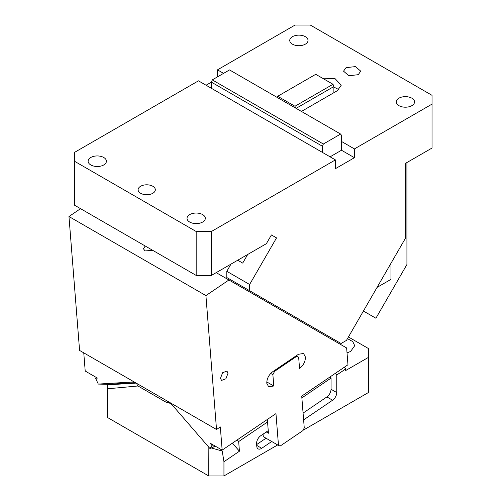 <?xml version="1.0" encoding="UTF-8"?>
<svg xmlns="http://www.w3.org/2000/svg" width="501" height="501" viewBox="0 0 501 501"><rect width="100%" height="100%" fill="white"/><g stroke="black" fill="none" stroke-linecap="round" stroke-linejoin="round"><path stroke-width="0.75" d="M406.925 162.537L406.925 264.522L375.907 318.241L363.419 311.033M223.565 73.365L217.478 69.852L295.083 25.05L310.301 25.05L432.031 95.334L432.031 148.039L405.403 163.414L405.403 238.313L346.46 340.398L341.081 343.504L249.623 290.705L249.623 284.493L276.527 237.9L271.417 234.95L276.527 237.9M301.433 111.429L337.311 90.719L341.25 85.226L335.131 78.72L322.35 78.131M271.417 234.95L266.369 243.686L211.391 275.425L196.179 275.425L196.179 231.5L211.391 231.5L335.407 159.9L335.407 168.687L354.426 157.709L354.426 148.922L341.494 141.451L341.494 150.237L330.084 156.826M354.426 148.922L432.031 104.114M346.059 67.66L343.536 71.173L348.853 75.764L358.234 74.687L360.751 71.173L355.441 66.583L346.059 67.66M398.934 98.183A9.143 5.279 180 0 1 408.904 97.044A9.143 5.279 180 0 1 414.546 101.922A9.143 5.279 180 0 1 411.872 105.655A9.143 5.279 180 0 1 401.902 106.801A9.143 5.279 180 0 1 396.253 101.922A9.143 5.279 180 0 1 398.934 98.183M292.421 36.692A9.143 5.279 180 0 1 302.385 35.546A9.143 5.279 180 0 1 308.034 40.424A9.143 5.279 180 0 1 305.353 44.157A9.143 5.279 180 0 1 295.39 45.303A9.143 5.279 180 0 1 289.741 40.424A9.143 5.279 180 0 1 292.421 36.692M211.391 231.5L211.391 275.425M340.617 134.055L323.352 144.019L322.475 146.286L211.391 82.151L212.274 79.891L229.533 69.921L340.617 134.055L341.494 135.301L341.494 141.451M276.978 97.313L277.704 96.28L315.743 74.317L333.008 84.281L333.885 86.548L333.885 92.698M333.885 86.548L296.104 108.354M249.623 290.705L226.803 277.523L226.803 271.31L249.623 284.493M322.475 146.286L322.475 152.436L335.407 159.9M277.704 96.28L294.964 106.243L295.69 108.116M333.008 84.281L294.964 106.243M390.949 263.351L390.949 279.383L377.059 287.405M212.274 79.891L323.352 144.019M206.068 85.226L211.391 82.151L211.391 88.301L322.475 152.436M211.391 88.301L198.459 80.836L74.442 152.436L74.442 205.147L196.179 275.425M140.637 186.259A8.605 4.972 180 0 1 150.018 185.182A8.605 4.972 180 0 1 155.329 189.773A8.605 4.972 180 0 1 152.811 193.286A8.605 4.972 180 0 1 143.43 194.363A8.605 4.972 180 0 1 138.113 189.773A8.605 4.972 180 0 1 140.637 186.259M103.738 164.954A9.143 5.279 180 0 1 93.768 166.1A9.143 5.279 180 0 1 88.126 161.222A9.143 5.279 180 0 1 90.8 157.483A9.143 5.279 180 0 1 100.77 156.343A9.143 5.279 180 0 1 106.412 161.222A9.143 5.279 180 0 1 103.738 164.954M202.642 222.056A9.143 5.279 180 0 1 192.678 223.202A9.143 5.279 180 0 1 187.03 218.323A9.143 5.279 180 0 1 189.71 214.591A9.143 5.279 180 0 1 199.674 213.445A9.143 5.279 180 0 1 205.322 218.323A9.143 5.279 180 0 1 202.642 222.056M247.682 254.477L242.703 263.1L237.725 260.226M338.889 89.623L333.885 87.086M74.442 161.222L196.179 231.5M226.803 271.31L230.942 264.14M354.426 157.709L341.494 150.237M217.478 76.885L217.478 69.852M211.46 447.994L222.231 451.05L223.947 461.722L223.947 475.95L277.667 444.938M303.055 430.278L368.504 392.49L368.504 348.564L348.439 336.979M223.947 475.95L208.729 475.95L208.842 447.249M137.988 385.995L107.54 388.795L107.54 417.527L208.729 475.95M344.306 367.252L345.677 368.961L345.677 370.527L368.504 357.351M347.03 352.923L350.625 351.42L354.721 345.709L352.773 341.601L347.481 338.638M333.146 338.927L331.9 339.446M271.724 441.506L261.722 448.295A6.457 3.726 -60 0 1 258.103 448.865A6.457 3.726 -60 0 1 256.781 446.353L256.581 443.848A6.457 3.726 -60 0 1 256.562 443.398A6.457 3.726 -60 0 1 260.733 435.738L268.242 430.647M256.637 444.581L266.018 438.212M303.08 413.075L326.884 396.924C329.445 394.932 330.835 392.383 331.055 389.264L331.055 378.08L301.871 397.875M331.055 378.08L330.096 376.89M335.388 373.301L336.76 375.011L336.76 392.565A6.457 3.726 -60 0 1 332.595 400.218L303.619 419.876M207.652 445.877L208.729 447.218M171.693 404.363L167.954 402.203M336.76 375.011L345.677 368.961M267.553 421.961L238.67 441.55L239.434 451.213L223.947 461.722M238.67 441.55L237.23 439.884M232.439 443.135L239.434 451.213M220.684 449.265L222.231 451.05M136.159 383.096L107.54 384.837L107.54 388.795M111.773 384.58L111.642 384.098M80.548 208.666L68.969 216.526L205.917 295.59L228.913 279.99L216.2 272.65M145.221 246.01L143.449 248.772L145.021 250.913L152.818 250.394M323.051 334.342L322.951 333.04M205.917 295.59L216.526 429.495L220.315 426.921L222.156 450.111L275.963 413.607L278.487 445.414L280.134 446.059L302.873 430.635L304.257 427.929L301.734 396.128L347.97 364.766L346.636 347.957L228.913 279.99M296.197 355.791L298.652 357.213L299.548 368.511C303.424 365.436 305.385 361.603 305.428 357.025L303.556 353.474L298.421 354.282L272.65 371.767C268.774 374.842 266.814 378.668 266.77 383.246L268.642 386.797L273.778 385.989L272.882 374.692L270.709 373.439M298.652 357.213L296.592 356.405L274.611 371.316L272.882 374.692M220.459 378.324L221.561 380.409L225.857 378.806L228.036 373.182L226.94 371.091L222.638 372.7L220.459 378.324M68.969 216.526L79.578 350.431L216.526 429.495M135.395 382.651L107.972 384.323L98.284 384.079L95.559 378.199L97.394 378.086L85.208 371.047L83.761 352.842M98.284 384.079L134.086 381.9M168.555 401.796L167.083 402.791L137.7 385.833L136.529 383.309M167.083 402.791L167.948 401.445M170.384 402.854L209.988 448.564L215.211 446.103M222.156 450.111L209.963 443.078L211.998 445.42L209.988 448.564M267.352 419.45L268.448 433.227L266.281 431.975M278.487 445.414L263.269 436.628L263.075 434.148M266.77 381.944L273.778 385.989M296.592 356.405L295.891 355.998M273.909 370.909L274.611 371.316M95.559 378.199L96.493 377.56M215.261 446.134L213.72 447.111M211.998 445.42L212.931 444.788M261.722 448.295L256.706 445.395M332.595 400.218L326.884 396.924M336.76 392.565L331.055 389.264M107.533 384.33L135.37 382.639"/></g></svg>
